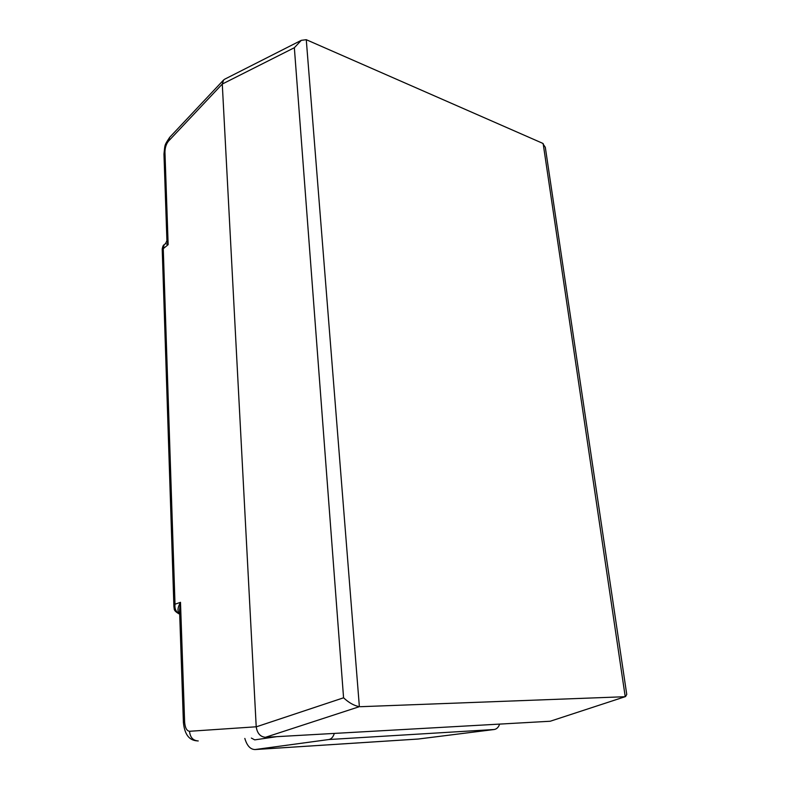<?xml version="1.0" encoding="UTF-8"?>
<svg xmlns="http://www.w3.org/2000/svg" width="789" height="789" viewBox="0 0 789 789"><rect width="100%" height="100%" fill="white"/><g stroke="black" fill="none" stroke-linecap="round" stroke-linejoin="round"><path stroke-width="1.18" d="M179.695 614.197C175.917 612.195 174.083 610.351 174.182 608.664L173.925 606.751L175.01 604.216C174.497 608.94 176.055 612.175 179.695 613.941M179.685 613.763C177.19 611.583 177.466 607.767 180.494 602.313L179.557 609.976L183.403 722.448L184.626 722.073L180.494 602.313L175.01 604.216L163.254 248.683L162.209 249.018C162.712 246.415 163.333 244.994 164.102 244.787L163.254 248.683L168.146 244.649L165.582 243.554L164.102 244.777M625.529 696.579L550.219 721.245L625.529 696.579L626.752 694.458L545.307 147.306L542.585 143.263L306.27 39.697L359.37 706.678C354.153 705.711 348.886 702.762 343.57 697.801L294.346 47.725L222.281 84.048L223.583 80.014L224.668 79.206L301.299 40.338L294.346 47.725M359.37 706.678L265.459 737.301C260.331 736.857 257.263 733.375 256.218 726.856L343.57 697.801M306.27 39.697L301.299 40.338M222.281 84.048L168.481 141.142L169.665 137.365C164.201 145.758 165.079 144.131 163.964 154.111L163.964 154.18M183.403 722.448C185.159 740.2 194.114 740.674 198.236 740.95C193.029 740.615 190.129 737.39 189.538 731.285L256.218 726.787L222.281 84.098M164.95 152.05L163.964 154.111L166.923 240.675L168.146 244.649L164.95 152.05C165.029 147.622 166.203 143.983 168.481 141.142M624.622 696.736L360.307 706.707M265.449 737.301L550.219 721.245M499.634 724.095C498.53 727.28 496.725 729.085 494.2 729.509L418.121 739.046L255.054 749.55L328.865 739.53C331.341 739.066 333.155 737.025 334.329 733.415M251.366 738.07L254.709 739.875L276.722 736.67M244.827 738.425C246.977 745.733 250.379 749.442 255.054 749.55M625.223 696.667L543.148 143.539M189.538 731.285C186.737 730.89 185.099 727.813 184.626 722.073M328.865 739.53L494.2 729.509M418.564 739.007L255.478 749.511M169.665 137.365L223.583 80.014M173.915 606.761L162.209 249.018M166.933 240.675L165.582 243.554"/></g></svg>
